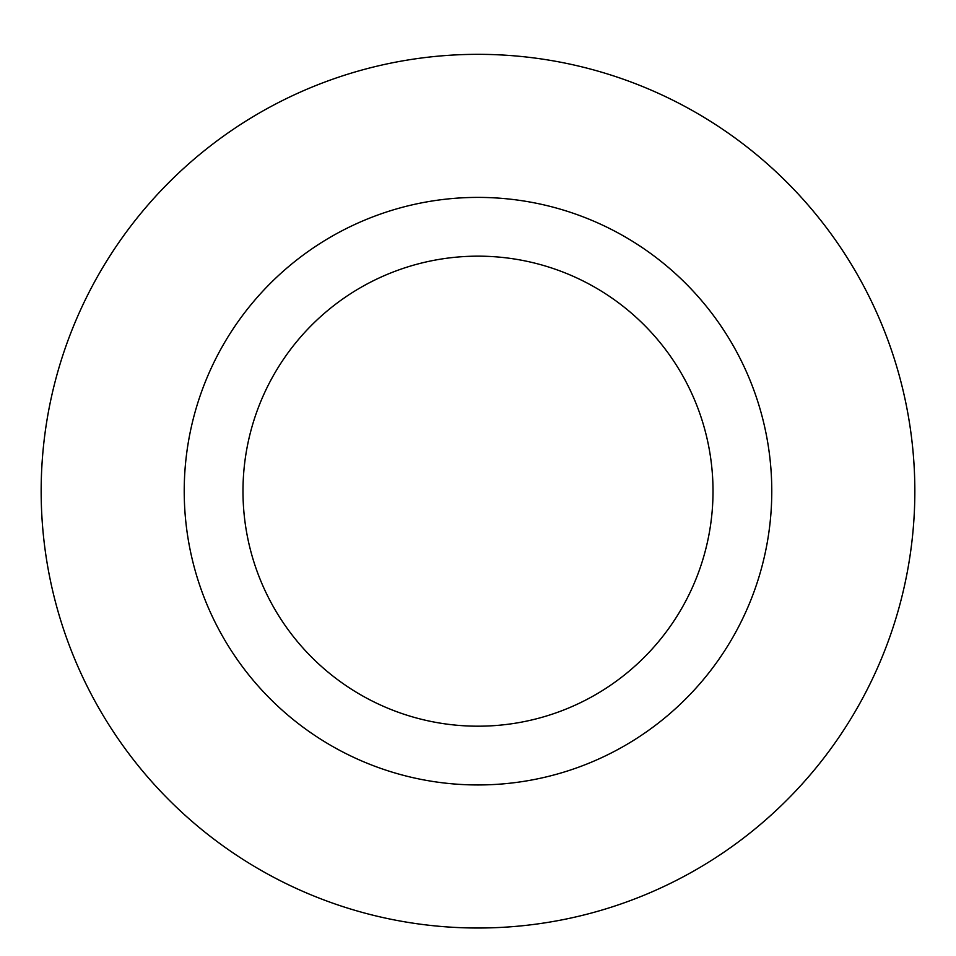 <?xml version="1.0" encoding="UTF-8"?>
<svg xmlns="http://www.w3.org/2000/svg" width="956" height="956" viewBox="0 0 956 956"><rect width="100%" height="100%" fill="white"/><g stroke="black" fill="none" stroke-linecap="round" stroke-linejoin="round"><path stroke-width="1.43" d="M478 256.16A235.021 235.021 0 0 1 681.532 608.685A235.021 235.021 0 0 1 274.468 608.685A235.021 235.021 0 0 1 478 256.16M478 197.402A293.767 293.767 0 0 1 732.416 638.058A293.767 293.767 0 0 1 223.584 638.058A293.767 293.767 0 0 1 478 197.402M478 54.337A436.832 436.832 0 0 1 856.313 709.591A436.832 436.832 0 0 1 99.687 709.591A436.832 436.832 0 0 1 478 54.337A436.832 436.832 0 0 1 856.313 709.591A436.832 436.832 0 0 1 99.687 709.591A436.832 436.832 0 0 1 478 54.337"/></g></svg>
